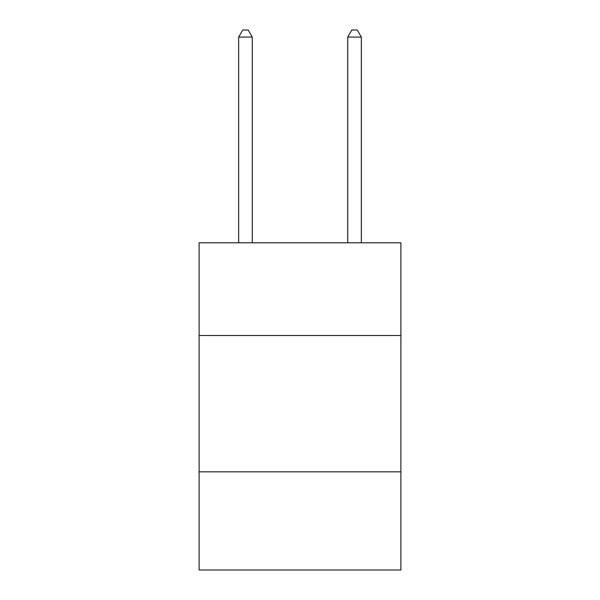 <?xml version="1.0" encoding="UTF-8"?>
<svg xmlns="http://www.w3.org/2000/svg" width="600" height="600" viewBox="0 0 600 600"><rect width="100%" height="100%" fill="white"/><g stroke="black" fill="none" stroke-linecap="round" stroke-linejoin="round"><path stroke-width="0.9" d="M400.89 335.505L400.89 242.79L199.11 242.79L199.11 335.505L400.89 335.505L400.89 570L199.11 570L199.11 335.505M400.89 471.84L199.11 471.84M252.285 242.79L252.285 37.088L238.65 37.088L238.65 242.79M238.65 37.088L242.737 30L248.19 30L252.285 37.088M361.35 242.79L361.35 37.088L347.715 37.088L347.715 242.79M347.715 37.088L351.81 30L357.263 30L361.35 37.088"/></g></svg>
